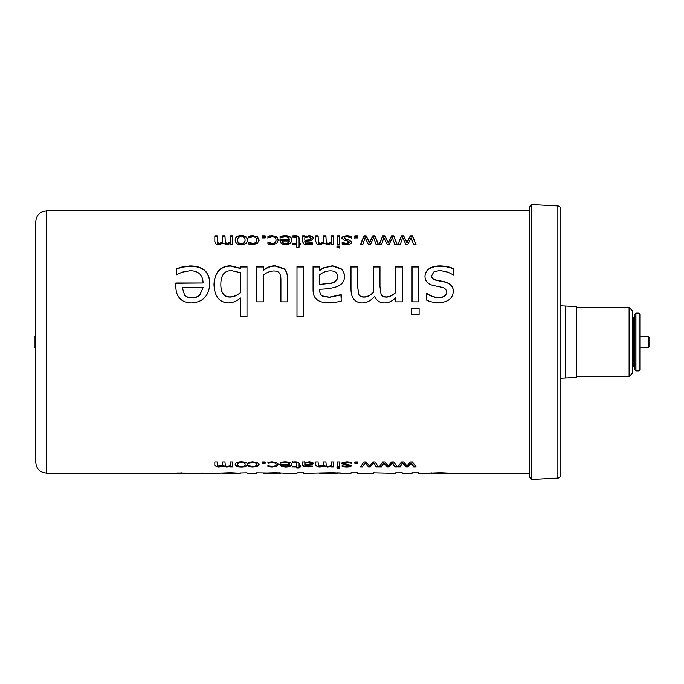 <?xml version="1.0" encoding="UTF-8"?>
<svg xmlns="http://www.w3.org/2000/svg" width="684" height="684" viewBox="0 0 684 684"><rect width="100%" height="100%" fill="white"/><g stroke="black" fill="none" stroke-linecap="round" stroke-linejoin="round"><path stroke-width="1.03" d="M214.827 236.271L217.153 236.271L217.538 243.085L219.47 243.718L222.693 242.598L222.642 235.843L224.968 235.843L225.352 242.683L227.293 243.324L230.465 242.23L230.465 235.843L232.791 235.843L232.791 244.53L230.465 244.53L230.465 243.521L226.695 244.787L223.095 243.205L218.88 244.787L215.99 244L214.827 241.443L214.827 235.843L217.153 235.843L217.538 242.683L219.47 243.324L222.693 242.196M230.465 236.271L232.791 236.271M222.642 236.271L224.968 236.271L225.352 243.085L227.293 243.718L230.465 242.23M248.617 236.724L252.687 236.091L257.329 237.134L259.116 240.435M248.617 242.717L252.729 243.786C255.26 243.709 256.594 242.598 256.722 240.435L256.722 240.024C256.637 237.955 255.312 236.903 252.729 236.861L248.617 237.87L248.617 236.305L252.687 235.664L257.329 236.715L259.116 240.024L257.329 243.487L252.687 244.735L248.617 244.034L248.617 242.316L252.729 243.393C255.26 243.316 256.594 242.196 256.722 240.024M250.421 236.296L250.421 235.869M267.931 236.724L272.001 236.091L276.644 237.134L278.431 240.435M267.931 238.288L267.931 237.827M267.931 242.717L272.044 243.786C274.575 243.709 275.909 242.598 276.037 240.435L276.037 240.024C275.96 237.955 274.626 236.903 272.044 236.861L267.931 237.87L267.931 236.305L272.001 235.664L276.644 236.715L278.431 240.024L276.644 243.487L272.001 244.735L267.931 244.034L267.931 242.316L272.044 243.393C274.575 243.316 275.909 242.196 276.037 240.024M269.735 236.296L269.735 235.869M292.495 236.339L295.069 236.117C297.668 236.066 299.011 236.955 299.088 238.802M292.495 243.649L296.771 243.649L296.437 237.408L292.495 237.16L292.495 235.92L295.069 235.689C297.668 235.638 299.011 236.536 299.088 238.391L299.088 243.256L300.652 243.256L300.652 244.53L299.088 244.53L299.088 247.223L296.771 247.223L296.771 244.53L292.495 244.53L292.495 243.256L296.771 243.256M299.088 243.256L300.652 243.649L300.652 244.915M315.769 236.271L318.094 236.271L318.479 243.085L320.42 243.718L323.635 242.598L323.592 235.843L325.909 235.843L326.302 242.683L328.234 243.324L331.407 242.23L331.407 235.843L333.732 235.843L333.732 244.53L331.407 244.53L331.407 243.521L327.636 244.787L324.036 243.205L319.821 244.787L316.931 244L315.769 241.443L315.769 235.843L318.094 235.843L318.479 242.683L320.42 243.324L323.635 242.196M331.407 236.271L333.732 236.271M323.592 236.271L325.909 236.271L326.302 243.085L328.234 243.718L331.407 242.23M337.144 236.271L339.461 236.271M337.144 244.53L337.144 235.843L339.461 235.843L339.461 244.53L337.144 244.53M354.834 238.365L354.834 237.664M354.834 236.271L357.783 236.271M354.834 237.955L354.834 235.843L357.783 235.843L357.783 237.955L354.834 237.955M379.227 244.915L382.724 236.271L384.87 236.271L388.238 242.837L391.59 236.271L393.719 236.271L397.25 244.915M381.569 244.53L379.227 244.53L382.724 235.843L384.87 235.843L388.238 242.444L391.59 235.843L393.719 235.843L397.25 244.53L394.839 244.53L392.394 237.707L389.128 244.53L387.212 244.53L383.861 237.707L381.569 244.53M393.719 236.271L393.719 235.843M391.59 236.271L391.59 235.843M384.87 236.271L384.87 235.843M382.724 236.271L382.724 235.843M184.535 294.864L182.277 287.562L184.535 294.864C185.997 296.745 188.476 297.702 191.982 297.737C195.342 297.72 197.967 296.745 199.848 294.821L203.088 287.562L182.277 287.562M184.535 295.052C185.997 296.924 188.476 297.882 191.982 297.908C195.342 297.891 197.967 296.924 199.848 295.009L203.088 287.562M176.532 268.983L182.534 267.162L189.981 266.264C202.883 266.273 209.492 272.07 209.808 283.655M175.814 283.236L203.088 282.996C202.832 274.857 198.488 270.77 190.067 270.744L181.978 272.215L176.532 274.797L176.532 268.684L182.534 266.863L189.981 265.956C202.883 265.973 209.492 271.787 209.808 283.415C209.159 295.685 203.088 302.183 191.597 302.901C186.749 302.935 182.944 301.541 180.191 298.737C177.31 296.01 175.856 291.854 175.814 286.254L175.814 282.996L203.088 282.996M283.971 268.983L283.971 268.684C286.297 270.608 287.494 273.848 287.545 278.414L287.545 301.841L280.91 301.841L280.91 281.141C281.021 277.601 280.594 275.053 279.636 273.48C278.764 271.787 276.712 270.958 273.463 270.992C269.975 271.197 266.572 272.548 263.254 275.053L263.254 301.841L256.611 301.841L256.611 266.683L263.254 266.683L263.254 270.565C267.008 267.589 270.992 266.093 275.207 266.085L283.971 268.983C286.297 270.898 287.494 274.122 287.545 278.662M256.611 266.991L263.254 266.991M263.254 270.283C267.008 267.29 270.992 265.794 275.207 265.785L283.971 268.684M330.141 270.855C326.071 271.035 322.591 272.36 319.719 274.831L319.719 284.45L331.543 282.996C335.331 282.15 337.357 280.047 337.631 276.704C337.571 272.788 335.075 270.838 330.141 270.855M337.631 276.704L337.631 276.969C337.357 280.295 335.331 282.389 331.543 283.236L319.719 284.45M313.075 266.991L319.719 266.991M319.719 289.443L319.719 290.614C319.761 293.351 320.651 295.189 322.395 296.121L329.286 297.352L341.29 294.855L341.29 297.48M340.906 294.855L341.29 301.037C338.298 301.926 334.279 302.49 329.243 302.738C324.045 302.858 320.086 301.926 317.376 299.943C314.495 297.933 313.067 294.676 313.075 290.17L313.075 266.683L319.719 266.683L319.719 270.428L324.524 267.649L332.527 266.085L340.991 268.94C343.206 270.855 344.368 273.395 344.479 276.558M319.719 290.614L319.719 290.409C319.761 293.154 320.651 295.001 322.395 295.933L329.286 297.172L340.906 294.667M340.991 268.94L340.991 268.65C343.206 270.565 344.368 273.121 344.479 276.302C344.582 281.064 342.18 284.476 337.289 286.519C332.706 288.169 326.849 289.076 319.719 289.238L319.719 290.409M324.524 267.649L332.527 265.785L340.991 268.65M319.719 270.137L324.524 267.35M411.58 308.262L419.112 308.262M411.58 314.837L411.58 308.133L419.112 308.133L419.112 314.837L411.58 314.837M424.986 276.524C425.003 273.514 426.32 271.061 428.945 269.154C431.459 267.222 435.272 266.238 440.393 266.23C445.882 266.478 450.234 267.384 453.449 268.94M426.431 293.547L426.773 293.547C430.33 296.172 434.323 297.531 438.735 297.634C443.514 297.617 446.105 295.907 446.515 292.487L446.515 292.29C446.618 289.469 444.728 287.725 440.855 287.066L433.75 285.596C427.936 284.356 425.012 281.244 424.986 276.259C425.003 273.241 426.32 270.77 428.945 268.863C431.459 266.914 435.272 265.939 440.393 265.922C445.882 266.17 450.234 267.085 453.449 268.65L453.449 274.942L448.046 272.215L440.137 270.531L434.092 271.642L431.749 275.49C431.51 277.986 433.451 279.602 437.58 280.354L444.685 281.782C450.559 283.398 453.424 286.613 453.287 291.427C452.817 298.506 447.917 302.268 438.606 302.738C433.87 302.61 429.808 301.704 426.431 300.028L426.773 293.359C430.33 295.984 434.323 297.352 438.735 297.454C443.514 297.446 446.105 295.719 446.515 292.29M431.749 275.49L431.749 275.755C431.51 278.243 433.451 279.859 437.58 280.602L444.685 282.03C450.559 283.638 453.424 286.835 453.287 291.632M245.086 464.581L245.086 464.094C245.034 462.811 243.778 462.145 241.324 462.11C238.878 462.136 237.63 462.794 237.57 464.094L237.57 464.581C237.622 465.813 238.87 466.411 241.324 466.377C243.778 466.411 245.034 465.813 245.086 464.581C245.034 463.29 243.778 462.632 241.324 462.598C238.878 462.623 237.63 463.282 237.57 464.581M247.488 464.094C247.275 465.71 245.223 466.514 241.324 466.497C237.408 466.514 235.356 465.71 235.168 464.094M241.324 467.001C237.408 467.01 235.356 466.206 235.168 464.581C235.356 462.811 237.408 461.88 241.324 461.794C245.291 461.914 247.352 462.846 247.488 464.581C247.275 466.206 245.223 467.01 241.324 467.001L241.324 466.497M265.161 462.854L262.211 462.854M262.211 463.333L262.211 461.948L265.161 461.948L265.161 463.333L262.211 463.333M289.383 465.129L289.383 464.633L282.099 464.633L282.885 466.06L285.493 466.402L288.246 466.052L289.383 465.129L282.099 465.129M291.735 464.068C291.504 465.676 289.383 466.479 285.356 466.497L281.363 466.026L281.363 466.522L279.833 464.496L289.383 464.496L289.383 464.009C289.289 462.811 287.767 462.196 284.826 462.153L280.089 462.803M281.363 466.026L279.833 464.453M280.218 462.803L280.089 462.29L284.792 461.82C289.306 461.905 291.623 462.82 291.735 464.556C291.504 466.172 289.383 466.984 285.356 467.001L281.363 466.522M281.996 462.393L281.996 462.88L280.218 463.282M289.383 464.496C289.289 463.299 287.767 462.675 284.826 462.641L281.996 462.88M311.092 463.581L311.092 463.094L308.475 462.17L304.825 462.803L304.825 464.701L308.963 464.496L311.092 463.581L308.475 462.658L304.825 463.29M304.825 461.469L304.825 462.051M312.374 466.291L304.004 466.163L302.499 464.975M313.494 463.034L310.972 464.496L304.825 464.855L305.765 466.189L312.374 466.035L312.374 466.787L304.004 466.668L302.499 465.471L302.499 461.948L304.825 461.948L304.825 462.538L309.305 461.794L312.272 462.29L313.494 463.513L310.972 464.983L304.825 465.342M310.972 464.496L310.972 464.983M339.615 467.069L339.615 467.745L336.981 467.745L336.981 467.069M336.981 468.249L336.981 467.565L339.615 467.565L339.615 468.249L336.981 468.249M351.627 462.82L346.968 462.119L344.035 462.906L344.035 463.393L351.576 465.633C351.405 466.497 349.695 466.95 346.437 466.984L342.171 466.676L342.171 465.872L346.48 466.368L349.208 465.736L349.208 465.24L341.667 463.025M351.576 465.137C351.405 466.001 349.695 466.454 346.437 466.479L342.171 466.172L342.171 465.376M344.736 464.368L344.736 464.864L341.667 463.513L343.052 462.324L347.062 461.82L351.627 462.29L351.627 463.307L346.968 462.598L344.035 463.393M349.208 465.736L344.736 464.864M344.856 462.299L344.856 462.786M349.738 462.393L349.738 462.88M351.516 462.82L351.516 463.307M378.5 466.385L376.089 466.385L373.644 462.7L370.377 466.385L368.462 466.385L365.111 462.7L362.819 466.385L360.477 466.385M362.819 466.881L360.477 466.881L363.974 461.948L366.12 461.948L369.488 465.872L372.84 461.948L374.969 461.948L378.5 466.881L376.089 466.881L373.644 463.179L370.377 466.881L368.462 466.881L365.111 463.179L362.819 466.385M365.111 462.7L365.111 463.179M368.462 466.385L368.462 466.881M370.377 466.385L370.377 466.881M373.644 462.7L373.644 463.179M376.089 466.385L376.089 466.881M416 466.385L413.589 466.385L411.144 462.7L407.878 466.385L405.963 466.385L402.611 462.7L400.32 466.385L397.977 466.385M400.32 466.881L397.977 466.881L401.474 461.948L403.62 461.948L406.989 465.872L410.34 461.948L412.469 461.948L416 466.881L413.589 466.881L411.144 463.179L407.878 466.881L405.963 466.881L402.611 463.179L400.32 466.385M402.611 462.7L402.611 463.179M405.963 466.385L405.963 466.881M407.878 466.385L407.878 466.881M411.144 462.7L411.144 463.179M413.589 466.385L413.589 466.881M220.829 472.96L240.358 473.2L222.052 473.268M176.917 472.943L215.186 473.268L230.405 472.67L240.358 473.2M247.001 472.764L247.001 473.268L247.001 472.764L240.358 472.918M296.993 472.764L296.993 473.268L296.993 472.764L303.636 472.764L303.636 473.268L303.636 472.764M303.636 473.268L332.527 472.67L344.479 473.268L350.995 473.268L350.995 472.764L357.629 472.764L357.629 473.268L373.327 473.268L373.327 472.764L395.668 473.268L395.668 472.764L402.303 472.764L402.303 473.268L402.303 472.764M412.05 472.764L412.05 473.268L412.05 472.764L418.685 472.764L418.685 473.268L418.685 472.764M425.174 473.251L440.393 472.678L453.449 473.26L431.749 473.268L529.348 473.268M431.749 472.901L426.046 473.174M424.986 473.268L418.685 473.268M431.749 472.832L431.749 473.268M319.719 473.063L337.622 473.268L319.719 473.26M341.188 472.969L337.631 472.781L337.631 473.268M256.611 472.764L256.611 473.268L256.611 472.764L280.91 473.157L263.254 473.26M263.254 473.071L275.207 472.67L287.545 473.251M181.978 472.798L176.917 473.26M203.088 472.995L181.978 473.183M397.25 466.385L394.839 466.385L392.394 462.7L389.128 466.385L387.212 466.385L383.861 462.7L381.569 466.385L379.227 466.385M381.569 466.881L379.227 466.881L382.724 461.948L384.87 461.948L388.238 465.872L391.59 461.948L393.719 461.948L397.25 466.881L394.839 466.881L392.394 463.179L389.128 466.881L387.212 466.881L383.861 463.179L381.569 466.385M383.861 462.7L383.861 463.179M387.212 466.385L387.212 466.881M389.128 466.385L389.128 466.881M392.394 462.7L392.394 463.179M394.839 466.385L394.839 466.881M357.783 462.854L354.834 462.854M354.834 463.333L354.834 461.948L357.783 461.948L357.783 463.333L354.834 463.333M339.461 466.385L337.144 466.385M337.144 466.881L337.144 461.948L339.461 461.948L339.461 466.881L337.144 466.881M333.732 466.385L331.407 466.385L331.407 465.907L327.636 466.497L324.036 465.753L319.821 466.497L316.931 466.137L315.769 464.855M316.931 466.137L315.769 465.351L315.769 461.948L318.094 461.948L318.479 465.992L323.635 465.753L323.592 464.855M324.036 465.753L324.036 466.249L319.821 467.001L316.931 466.633M323.635 465.753L323.592 461.948L325.909 461.948L326.302 465.992L328.234 466.308L331.407 465.761L331.407 461.948L333.732 461.948L333.732 466.881L331.407 466.881L331.407 466.402L327.636 467.001L324.036 466.249M296.771 465.778L296.437 462.504L292.495 462.35L292.495 461.52M300.652 465.778L300.652 466.385L299.088 466.385L299.088 468.044L296.771 468.044L296.771 466.385L292.495 466.385M299.088 467.54L296.771 467.54M292.624 462.35L292.624 462.829L292.495 461.999L295.069 461.845C297.668 461.837 299.011 462.427 299.088 463.607L299.088 466.274L300.652 466.274L300.652 466.881L299.088 466.881M296.437 462.504L296.437 462.991L292.624 462.829M296.771 463.521L296.437 462.991M296.771 466.881L292.495 466.881L292.495 466.274L296.771 466.274L296.771 464.009M268.068 462.803L267.931 462.264L272.001 461.82L276.644 462.538L278.431 464.573L276.644 466.394L272.001 466.975L267.931 466.65L267.931 465.804L272.044 466.343C274.575 466.343 275.909 465.753 276.037 464.573L276.037 464.085C275.96 462.863 274.626 462.213 272.044 462.153L267.931 462.803L267.931 461.786M278.431 464.085L276.644 465.889L272.001 466.479L267.931 466.155L267.931 465.317M276.037 464.573C275.96 463.342 274.626 462.7 272.044 462.641L268.068 463.282M248.754 462.803L248.617 462.264L252.687 461.82L257.329 462.538L259.116 464.573L257.329 466.394L252.687 466.975L248.617 466.65L248.617 465.804L252.729 466.343C255.26 466.343 256.594 465.753 256.722 464.573L256.722 464.085C256.637 462.863 255.312 462.213 252.729 462.153L248.617 462.803M259.116 464.085L257.329 465.889L252.687 466.479L248.617 466.155M256.722 464.573C256.637 463.342 255.312 462.7 252.729 462.641L248.754 463.282M232.791 466.385L230.465 466.385L230.465 465.907L226.695 466.497L223.095 465.753L218.88 466.497L215.99 466.137L214.827 464.855M215.99 466.137L214.827 465.351L214.827 461.948L217.153 461.948L217.538 465.992L222.693 465.753L222.642 464.855M223.095 465.753L223.095 466.249L218.88 467.001L215.99 466.633M222.693 465.753L222.642 461.948L224.968 461.948L225.352 465.992L227.293 466.308L230.465 465.761L230.465 461.948L232.791 461.948L232.791 466.881L230.465 466.881L230.465 466.402L226.695 467.001L223.095 466.249M412.05 266.991L418.685 266.991M412.05 301.841L412.05 266.683L418.685 266.683L418.685 301.841L412.05 301.841M350.995 266.991L357.629 266.991L357.629 286.63L358.732 294.539C359.527 296.266 361.374 297.121 364.264 297.113C367.043 297.07 370.112 295.548 373.455 292.572L373.327 266.683L379.971 266.683L379.971 286.408L381.073 294.342C381.869 296.078 383.715 296.942 386.605 296.933C389.572 296.736 392.59 295.257 395.668 292.487L395.668 266.683L402.303 266.683L402.303 301.841L395.668 301.841L395.668 297.737C392.394 301.088 388.803 302.807 384.904 302.901C380.082 303.021 376.653 300.866 374.61 296.454C370.788 300.712 366.778 302.858 362.563 302.901C359.134 302.961 356.381 301.901 354.312 299.703C352.157 297.574 351.046 294.094 350.995 289.272L350.995 266.683L357.629 266.683L357.629 286.408L358.732 294.342C359.527 296.078 361.374 296.942 364.264 296.933C367.043 296.882 370.112 295.368 373.455 292.367M395.668 266.991L402.303 266.991M373.327 266.991L379.971 266.991L379.971 286.63L381.073 294.539C381.869 296.266 383.715 297.121 386.605 297.113C389.572 296.924 392.59 295.445 395.668 292.684L395.668 292.487M296.993 266.991L303.636 266.991M296.993 316.795L296.993 266.683L303.636 266.683L303.636 316.795L296.993 316.795M240.358 292.726L240.358 292.923C237.151 295.522 233.663 296.924 229.892 297.113C223.694 296.959 220.676 292.572 220.829 283.954L220.829 283.723C220.676 292.367 223.694 296.771 229.892 296.933C233.663 296.745 237.151 295.334 240.358 292.726L240.358 272.617L231.679 270.71C224.685 270.428 221.069 274.763 220.829 283.723M213.981 284.416C214.742 272.557 220.222 266.452 230.405 266.085L240.358 268.487L240.785 266.991L247.001 266.991M228.319 302.901C219.085 302.379 214.306 296.138 213.981 284.185C214.742 272.283 220.222 266.144 230.405 265.785L240.358 268.196L240.785 266.683L247.001 266.683L247.001 316.795L240.358 316.795L240.358 297.933C237.143 301.003 233.124 302.661 228.319 302.901M397.977 244.915L401.474 236.271L403.62 236.271L406.989 242.837L410.34 236.271L412.469 236.271L416 244.915M400.32 244.53L397.977 244.53L401.474 235.843L403.62 235.843L406.989 242.444L410.34 235.843L412.469 235.843L416 244.53L413.589 244.53L411.144 237.707L407.878 244.53L405.963 244.53L402.611 237.707L400.32 244.53M412.469 236.271L412.469 235.843M410.34 236.271L410.34 235.843M403.62 236.271L403.62 235.843M401.474 236.271L401.474 235.843M360.477 244.915L363.974 236.271L366.12 236.271L369.488 242.837L372.84 236.271L374.969 236.271L378.5 244.915M362.819 244.53L360.477 244.53L363.974 235.843L366.12 235.843L369.488 242.444L372.84 235.843L374.969 235.843L378.5 244.53L376.089 244.53L373.644 237.707L370.377 244.53L368.462 244.53L365.111 237.707L362.819 244.53M374.969 236.271L374.969 235.843M372.84 236.271L372.84 235.843M366.12 236.271L366.12 235.843M363.974 236.271L363.974 235.843M341.667 238.648L343.052 236.818L347.062 236.083L351.627 236.758L351.627 238.323M342.171 242.837L346.48 243.846L349.208 242.581L347.224 240.896L344.736 240.537L341.667 238.237L343.052 236.39L347.062 235.655L351.627 236.339L351.627 237.904L346.968 236.809L344.856 237.083L344.035 238.041L346.078 239.246L348.566 239.597L351.576 241.965C351.405 243.709 349.695 244.633 346.437 244.752L342.171 244.077L342.171 242.444L346.48 243.453L349.208 242.179M344.035 238.041L346.078 239.656L348.566 240.007L351.576 242.367M336.981 246.462L339.615 246.462L339.615 248.121M336.981 247.745L336.981 246.078L339.615 246.078L339.615 247.745L336.981 247.745M308.475 236.886L304.825 237.878L304.825 240.255L308.963 239.896L311.092 238.34L308.475 236.886M311.092 238.34L308.963 240.306L304.825 240.255M302.499 236.271L304.825 236.271M312.237 243.162L312.374 244.333L308.159 244.752L304.004 244.06L302.499 241.657L302.499 235.843L304.825 235.843L304.825 237.134L309.305 236.048L312.272 236.339L313.494 238.246L310.972 240.759L304.825 241.426L304.825 242.119L305.765 243.47L312.374 243.162M312.272 236.758L313.494 238.656M304.825 241.717L305.765 243.077L312.237 242.76M306.509 236.433L309.305 235.621L312.272 236.339M304.825 236.715L306.509 236.014M282.885 242.811L282.099 241.016L282.885 242.811L285.493 243.521L288.246 242.803L289.383 241.016L282.099 241.016M282.885 243.205L285.493 243.914L288.246 243.196L289.383 241.016M280.089 238.288L280.089 236.767L284.792 236.091C289.306 236.108 291.623 237.545 291.735 240.409M279.833 240.306L289.383 239.896C289.289 237.887 287.767 236.869 284.826 236.861L280.089 237.87L280.089 236.348L284.792 235.664C289.306 235.681 291.623 237.126 291.735 239.998C291.504 243.017 289.383 244.607 285.356 244.787L281.363 243.761L279.833 239.896L289.383 239.896M262.211 236.271L265.161 236.271M262.211 237.955L262.211 235.843L265.161 235.843L265.161 237.955L262.211 237.955M245.086 240.05L245.086 240.452C245.034 242.717 243.778 243.846 241.324 243.855C238.87 243.846 237.622 242.717 237.57 240.452L237.57 240.05C237.622 242.316 238.87 243.453 241.324 243.461C243.778 243.453 245.034 242.316 245.086 240.05C245.034 237.878 243.778 236.792 241.324 236.801C238.878 236.775 237.63 237.861 237.57 240.05M235.168 240.452C235.356 237.536 237.408 236.066 241.324 236.048C245.291 236.117 247.352 237.579 247.488 240.452M241.324 244.787C237.408 244.675 235.356 243.094 235.168 240.05C235.356 237.117 237.408 235.638 241.324 235.621C245.291 235.689 247.352 237.16 247.488 240.05C247.275 243.085 245.223 244.667 241.324 244.787M529.348 210.732L46.273 210.732L46.273 473.268L201.635 473.268M35.722 325.806L35.722 336.408M35.722 347.592L35.722 358.194M35.773 336.408L34.2 336.408L34.2 347.592L35.773 347.592M35.773 239.614L35.773 462.504C36.397 468.882 39.903 472.387 46.273 473.003M46.273 210.997C39.903 211.612 36.397 215.118 35.773 221.496L35.773 342M633.837 317.06L633.837 366.94L634.889 367.992L634.889 316.008L633.837 317.06L632.264 317.06M634.889 369.83L634.889 314.17L635.94 313.118L635.94 370.882L634.889 369.83M635.94 313.118L639.087 313.118L639.087 370.882L640.139 369.83L640.139 314.17L640.139 336.75L648.748 336.75L648.748 347.25L649.8 346.198L649.8 337.802L649.8 346.198M640.139 341.914L640.139 347.25L648.748 347.25M560.854 305.791L576.603 306.56L576.603 377.44L560.854 378.209M576.603 307.458L629.109 307.458L629.109 376.542L576.603 376.542M629.109 376.542L632.264 373.396L632.264 310.604L629.109 307.458M560.854 209.073L560.854 474.927L560.854 209.073C560.683 207.235 559.692 206.183 557.862 205.927L531.109 204.525L531.109 479.475L557.862 478.073C559.692 477.817 560.683 476.765 560.854 474.927M531.109 204.525L529.348 207.577L529.348 476.423L531.109 479.475M252.687 236.091L252.687 235.664M272.001 236.091L272.001 235.664M295.069 236.117L295.069 235.689M241.324 462.11L241.324 462.598M284.826 462.153L284.826 462.641M285.356 466.497L285.356 467.001M308.475 462.17L308.475 462.658M304.004 466.163L304.004 466.668M308.159 466.479L308.159 466.984M347.224 464.564L347.224 465.06M346.437 466.479L346.437 466.984M346.968 462.119L346.968 462.598M231.679 472.67L231.679 473.106M330.141 472.678L330.141 473.114M273.463 472.678L273.463 473.114M279.636 472.729L279.636 473.225M319.821 466.497L319.821 467.001M327.636 466.497L327.636 467.001M294.488 462.17L294.488 462.658M272.044 462.153L272.044 462.641M272.001 466.479L272.001 466.975M276.644 465.889L276.644 466.394M252.729 462.153L252.729 462.641M252.687 466.479L252.687 466.975M257.329 465.889L257.329 466.394M218.88 466.497L218.88 467.001M226.695 466.497L226.695 467.001M347.062 236.083L347.062 235.655M343.052 236.818L343.052 236.39M309.305 236.048L309.305 235.621M284.792 236.091L284.792 235.664M282.184 236.313L282.184 235.886M241.324 236.048L241.324 235.621M565.677 306.364L565.677 377.636M557.862 205.927L557.862 478.073M247.001 473.268L256.611 473.268M287.46 473.268L296.993 473.268M402.303 473.268L412.05 473.268M633.837 366.94L632.264 366.94M639.087 370.882L635.94 370.882M639.087 313.118L640.139 314.17M648.748 336.75L649.8 337.802"/></g></svg>
